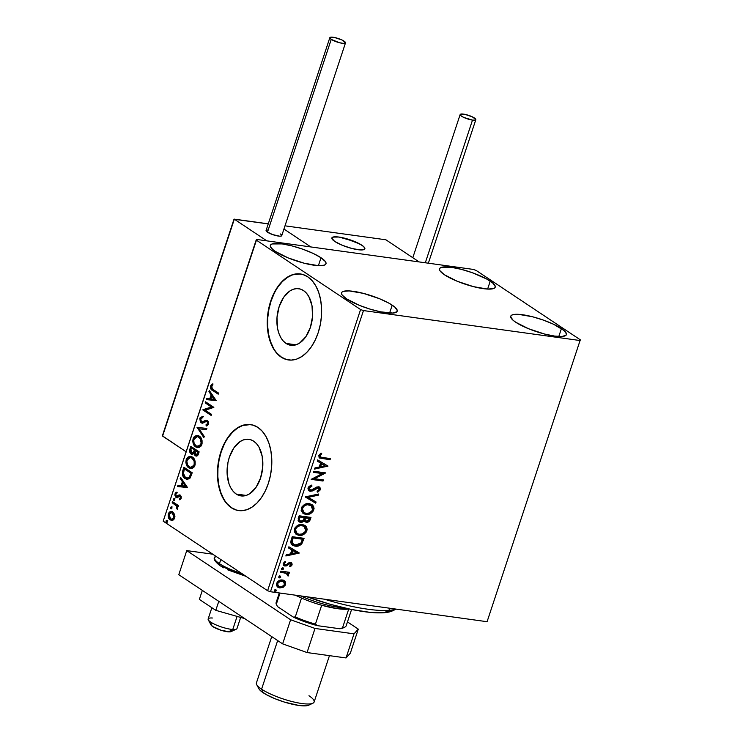 <?xml version="1.0" encoding="UTF-8"?>
<svg xmlns="http://www.w3.org/2000/svg" width="743" height="743" viewBox="0 0 743 743"><rect width="100%" height="100%" fill="white"/><g stroke="black" fill="none" stroke-linecap="round" stroke-linejoin="round"><path stroke-width="1.11" d="M236.218 494.049L246.193 495.432L236.218 494.049L233.339 491.513L230.906 488.058L229.011 483.814L227.117 473.653L227.934 462.573L229.346 457.224L233.878 447.899L240.1 441.574L243.555 439.865L247.057 439.224L250.484 439.67L253.697 441.193A28.568 17.628 97.9 0 1 261.675 474.099A28.568 17.628 97.9 0 1 241.048 495.915A28.568 17.628 97.9 0 1 236.218 494.049A28.568 17.628 97.9 0 1 228.25 461.143A28.568 17.628 97.9 0 1 248.877 439.317A28.568 17.628 97.9 0 1 253.697 441.193L256.576 443.729L259.01 447.184L262.177 456.286L262.734 467.115L260.57 478.018L256.038 487.343L249.815 493.658L246.37 495.377L242.859 496.018L239.432 495.572L236.218 494.049M286.027 343.424L296.011 344.808L286.027 343.424L283.157 340.888L280.724 337.433L278.829 333.198L277.548 328.332L277 317.502L279.154 306.599L283.687 297.274L289.909 290.959L293.364 289.241L296.875 288.6L300.302 289.046L303.515 290.569A28.568 17.628 97.9 0 1 311.484 323.474A28.568 17.628 97.9 0 1 290.857 345.3A28.568 17.628 97.9 0 1 286.027 343.424A28.568 17.628 97.9 0 1 278.058 310.518A28.568 17.628 97.9 0 1 298.686 288.702A28.568 17.628 97.9 0 1 303.515 290.569L306.395 293.104L308.828 296.559L311.995 305.661L312.543 316.49L310.388 327.394L305.856 336.718L299.633 343.043L296.178 344.752L292.677 345.393L289.25 344.947L286.027 343.424M300.581 273.972A43.419 26.794 -82.1 0 0 269.347 307.268A43.419 26.794 -82.1 0 0 281.486 357.16L281.151 357.114A43.419 26.794 97.9 0 1 269.031 307.11A43.419 26.794 97.9 0 1 300.386 273.944A43.419 26.794 97.9 0 1 307.713 276.786L302.828 274.473L297.627 273.796L292.296 274.771L287.049 277.371L282.08 281.495L277.594 286.974L273.749 293.615L270.703 301.147L268.567 309.283L267.424 317.716L267.322 326.121L268.26 334.174L270.201 341.566L273.08 348.012L276.777 353.259L281.151 357.114L286.036 359.426L291.247 360.104L296.578 359.129L301.825 356.529L306.785 352.405L311.28 346.925L315.116 340.285L318.162 332.753L320.298 324.617L321.44 316.184L321.543 307.778L320.604 299.726L318.663 292.333L315.784 285.888L312.088 280.64L307.713 276.786A43.419 26.794 97.9 0 1 319.834 326.79A43.419 26.794 97.9 0 1 288.479 359.956A43.419 26.794 97.9 0 1 281.151 357.114L281.486 357.16A43.419 26.794 -82.1 0 0 288.674 359.983M250.762 424.597A43.419 26.794 -82.1 0 0 219.529 457.892A43.419 26.794 -82.1 0 0 231.677 507.785L231.333 507.738A43.419 26.794 97.9 0 1 219.222 457.734A43.419 26.794 97.9 0 1 250.567 424.569A43.419 26.794 97.9 0 1 257.905 427.411L253.019 425.098L247.809 424.42L242.478 425.395L237.231 427.996L232.271 432.12L227.776 437.599L223.94 444.24L220.885 451.772L218.758 459.908L217.615 468.341L217.504 476.746L218.442 484.798L220.392 492.191L223.262 498.637L226.959 503.884L231.333 507.738L236.218 510.051L241.429 510.729L246.76 509.754L252.007 507.153L256.976 503.03L261.462 497.55L265.307 490.909L268.353 483.377L270.489 475.241L271.632 466.808L271.734 458.403L270.796 450.351L268.845 442.958L265.975 436.512L262.279 431.265L257.905 427.411A43.419 26.794 97.9 0 1 270.025 477.415A43.419 26.794 97.9 0 1 238.67 510.58A43.419 26.794 97.9 0 1 231.333 507.738L231.677 507.785A43.419 26.794 -82.1 0 0 238.865 510.608M490.231 281.151A29.302 6.585 -161.7 0 1 495.21 287.197A29.302 6.585 -161.7 0 1 474.796 286.974A29.302 6.585 -161.7 0 1 444.546 274.836L440.153 270.991L439.494 269.44L439.912 268.214L441.379 267.369L451.373 267.322L461.329 269.347L472.214 272.681L486.674 279.015L492.915 283.176L495.284 286.547L494.866 287.773L493.398 288.618L487.557 289.073L473.449 286.64L457.298 281.291L444.546 274.836A29.302 6.585 -161.7 0 1 439.568 268.79A29.302 6.585 -161.7 0 1 459.982 269.003A29.302 6.585 -161.7 0 1 490.231 281.151L487.612 289.073L490.231 281.151M392.211 305.159A29.302 6.585 -161.7 0 1 397.189 311.196A29.302 6.585 -161.7 0 1 376.766 310.983A29.302 6.585 -161.7 0 1 346.517 298.835L342.124 294.99L341.464 293.439L341.882 292.213L343.35 291.367L349.191 290.912L363.308 293.346L379.459 298.695L388.645 303.014L394.895 307.175L397.254 310.546L396.846 311.772L392.908 313.063L380.62 311.846L369.986 309.107L359.268 305.299L346.517 298.835A29.302 6.585 -161.7 0 1 341.539 292.798A29.302 6.585 -161.7 0 1 361.952 293.011A29.302 6.585 -161.7 0 1 392.211 305.159L389.583 313.082L392.211 305.159M321.013 257.737A29.302 6.585 -161.7 0 1 325.991 263.784A29.302 6.585 -161.7 0 1 305.577 263.561A29.302 6.585 -161.7 0 1 275.319 251.422L272.635 249.397L270.276 246.026L270.684 244.8L272.161 243.955L282.145 243.908L292.11 245.933L302.995 249.267L313.147 253.419L321.013 257.737L325.406 261.582L326.066 263.133L325.648 264.359L324.18 265.205L318.338 265.66L304.221 263.226L288.07 257.877L275.319 251.422A29.302 6.585 -161.7 0 1 270.341 245.376A29.302 6.585 -161.7 0 1 290.764 245.599A29.302 6.585 -161.7 0 1 321.013 257.737L318.394 265.66L321.013 257.737M561.429 328.573A29.302 6.585 -161.7 0 1 566.407 334.61A29.302 6.585 -161.7 0 1 545.984 334.396A29.302 6.585 -161.7 0 1 515.735 322.248L513.051 320.224L510.692 316.852L511.1 315.626L512.568 314.781L518.419 314.326L532.527 316.759L543.412 320.103L553.563 324.245L564.113 330.589L566.472 333.96L566.064 335.186L562.126 336.477L554.603 336.077L544.638 334.053L528.487 328.703L515.735 322.248A29.302 6.585 -161.7 0 1 510.757 316.202A29.302 6.585 -161.7 0 1 531.18 316.425A29.302 6.585 -161.7 0 1 561.429 328.573L558.81 336.495L561.429 328.573M580.069 340.535L487.083 621.705L270.48 591.734L363.466 310.574L580.069 340.535L580.58 339.988L476.161 270.443L473.282 269.412L256.679 239.45L256.177 240.008L360.587 309.543L267.601 590.713L163.191 521.168L256.177 240.008L360.587 309.543L363.466 310.574L580.069 340.535L580.58 339.988L476.161 270.443L473.282 269.412L256.679 239.45L163.191 521.168L267.601 590.713L270.48 591.734L487.083 621.705L580.069 340.535M284.012 580.515L285.126 581.481L281.616 579.949L279.145 580.562L277.371 581.964L276.47 585.15L277.167 586.561L279.034 587.769L282.777 587.518L285.433 585.029L285.34 581.778L284.653 581.165L285.6 584.592L285.126 581.481L282.405 580.004C279.953 579.633 278.031 580.747 276.637 583.357L277.947 587.267L279.786 587.936L283.204 587.304L285.6 584.592L285.117 584.277L282.73 586.989L283.204 587.304L279.786 587.936L277.715 587.1M280.845 571.116L280.483 572.194L286.306 573.178L287.522 574.051L287.355 575.435L288.098 576.076L288.572 575.519L287.866 573.215L289.138 573.392L289.501 572.314L280.845 571.116L280.483 572.194L286.974 573.522L285.832 572.862L288.098 576.076L288.674 575.296L287.866 573.215L289.138 573.392L289.501 572.314L280.845 571.116M292.129 564.838L291.888 563.166L290.188 562.442L286.204 564.801L284.829 564.801L284.337 563.435L285.739 562.08L285.145 561.346L283.12 563.928L283.501 565.247L284.764 565.999L286.436 565.869L290.011 563.547L291.08 564.29L289.677 566.017L290.207 566.76L291.795 565.469L291.655 564.522L289.733 566.445L291.655 564.522L292.129 564.838L291.507 562.813L290.541 562.47L289.092 562.627L286.204 564.801L284.764 564.754L283.798 563.408L285.739 562.08L285.145 561.346L283.232 563.408L283.937 565.655L286.436 565.869L289.352 563.705L290.68 563.723L289.751 563.24L291.042 564.764L289.677 566.017L290.207 566.76L292.129 564.838M291.145 539.957L290.745 542.724L291.888 544.768L294.117 545.938L297.525 546.151L301.667 543.95L304.073 538.331L292.231 536.687L291.145 539.957L292.473 545.213L295.138 546.142C297.516 546.644 299.745 545.845 301.834 543.746L304.073 538.331L292.231 536.687L291.145 539.957M299.141 515.781L298.11 520.564L300.478 522.375L302.475 522.097L304.24 520.574L305.633 522.078L308.131 522.041L309.738 520.732L310.983 517.425L299.141 515.781L298.212 518.595L299.123 521.892L300.478 522.375L304.24 520.574L306.32 522.245C308.196 522.487 309.534 521.54 310.333 519.413L310.983 517.425L299.141 515.781M305.401 496.863L315.691 503.187L316.081 502.008L308.234 497.346L318.348 495.172L318.738 493.993L305.336 497.039L315.691 503.187L316.081 502.008L308.234 497.346L318.348 495.172L318.738 493.993L305.401 496.863M313.509 472.353L322.323 473.57L311.178 479.374L323.029 481.018L323.381 479.932L314.549 478.715L325.713 472.91L313.862 471.266L313.509 472.353L322.323 473.57L311.178 479.374L323.029 481.018L323.381 479.932L314.549 478.715L325.713 472.91L313.862 471.266L313.509 472.353M322.536 457.577L320.521 457.094L319.917 456.193L321.738 453.704L321.004 453.035L318.701 455.691L319.527 458.004L330.059 459.75L330.421 458.663L320.456 457.056L319.982 455.654L321.738 453.704L321.004 453.035L318.766 455.496L319.453 457.957L330.059 459.75L330.421 458.663L322.536 457.577M327.979 466.056L317.623 459.917L317.233 461.087L320.549 463.056L319.239 467.003L314.967 467.923L314.577 469.102L327.979 466.056L317.623 459.917L317.233 461.087L320.549 463.056L319.239 467.003L314.967 467.923L314.577 469.102L327.979 466.056M310.639 490.231L308.809 487.677L309.989 486.377L311.512 485.746L308.809 487.677L309.283 487.993L311.986 486.061L311.336 485.207L311.986 486.061L311.679 485.105L307.955 488.235L308.401 490.269L309.989 491.262L312.608 490.909L318.236 487.891L319.341 489.2L317.122 491.188L317.995 491.959L320.474 489.702L320.549 488.42L319.453 487.083L316.806 487.009L310.955 490.25L309.655 489.776L309.19 488.42L309.766 487.222L311.986 486.061L311.679 485.105L309.088 486.359L308.048 487.9L309.023 490.863L310.268 491.318L316.481 488.337L318.84 488.114L318.366 487.789L319.267 489.516L317.122 491.188L317.567 492.135L320.474 489.702L319.704 487.222L318.543 486.804L316.555 487.111L311.921 490.036L309.645 489.767M309.302 503.624L304.825 504.367L301.899 506.967L301.156 510.664L303.172 513.515L305.782 514.444L309.162 514.175L313.258 511.073L314.066 508.556L313.574 506.317L312.079 504.664L309.302 503.624C305.949 503.104 303.293 504.627 301.333 508.193L303.163 513.506L305.782 514.444C309.181 514.983 311.856 513.45 313.815 509.828L311.967 504.581L309.302 503.624M302.392 524.53L297.906 525.273L294.98 527.874L294.247 531.57L296.253 534.421L298.872 535.35L302.252 535.081L306.339 531.979L307.147 529.462L306.664 527.224L305.169 525.57L302.392 524.53C299.03 524.01 296.373 525.533 294.423 529.1L296.253 534.412L298.872 535.35C302.262 535.889 304.946 534.356 306.905 530.734L305.048 525.487L302.392 524.53M299.243 552.931L288.888 546.783L288.498 547.962L291.823 549.931L290.513 553.879L286.241 554.798L285.851 555.978L299.188 553.108L288.888 546.783L288.498 547.962L291.823 549.931L290.513 553.879L286.241 554.798L285.851 555.978L299.243 552.931M282.814 567.81L281.746 568.2L281.541 569.147L283.278 569.222L283.139 567.903L281.523 568.571L282.21 569.612L283.501 568.841L282.721 567.624M280.065 576.094L279.006 576.484L278.801 577.441L280.538 577.515L280.232 576.131L278.783 576.865L279.47 577.896L280.761 577.135L279.981 575.918M275.597 589.617L274.538 590.007L274.334 590.954L276.062 591.029L275.922 589.71L274.316 590.379L275.003 591.419L276.285 590.657L275.514 589.431M174.614 514.444L171.958 511.546L169.943 511.76L168.745 512.986L168.141 514.806L168.447 517.555L169.664 519.478L171.401 520.397L172.989 520.156L174.299 518.855L174.93 516.645L174.614 514.444L172.813 511.964L171.568 511.463L168.373 513.85C167.853 516.756 168.457 518.772 170.184 519.896L172.692 520.276L174.661 518.029L174.614 514.444M172.534 501.664L172.181 502.742L176.602 506.104L177.252 509.419L177.846 508.036L177.354 506.187L178.246 506.782L178.608 505.704L172.534 501.664L172.181 502.742L176.24 505.658L177.252 509.419L177.354 506.187L178.246 506.782L178.608 505.704L172.534 501.664M181.19 498.284L181.181 496.361L180.029 495.024L178.905 494.977L176.955 496.38L176.128 496.11L175.71 494.429L176.89 493.222L176.528 492.228L175.636 492.767L174.8 494.996L175.673 497.113L177.029 497.624L179.945 496.259L180.484 497.606L179.323 498.813L179.639 499.788L181.19 498.284L180.28 495.163L179.23 494.884L176.295 496.25L175.757 494.281L176.89 493.222L176.528 492.228L174.967 493.9L175.97 497.355L177.029 497.624L179.945 496.259L180.419 497.847L179.323 498.813L179.639 499.788L181.19 498.284M182.843 470.505L182.379 474.387L183.744 477.35L186.809 479.337L189.539 478.668L192.223 472.771L183.92 467.236L182.843 470.505L183.512 470.598L184.496 467.626L183.512 470.598L182.843 470.505C181.896 474.452 182.657 477.145 185.109 478.585L187.078 479.393L190.115 478.046L192.223 472.771L183.92 467.236L182.843 470.505M196.542 456.072L195.353 455.719C196.663 456.574 197.712 455.942 198.483 453.852L199.143 451.865L190.83 446.329L189.632 451.057L191.332 454.131L192.623 454.335L194.025 453.221L194.88 455.31L196.663 456.063L197.935 455.125L199.143 451.865L190.83 446.329L189.902 449.144C189.381 451.475 189.799 453.1 191.165 454.029L192.678 454.456M197.09 427.401L203.851 437.627L204.241 436.447L199.068 428.832L206.498 429.612L206.888 428.432L197.09 427.401L206.879 428.451L197.09 427.401L203.851 437.627L204.241 436.447L199.068 428.832L206.498 429.612L206.888 428.432L197.09 427.401M205.198 402.892L211.374 407.006L202.876 409.922L211.179 415.458L211.541 414.371L205.347 410.247L213.863 407.34L205.56 401.814L205.198 402.892L205.876 402.985L206.136 402.195L205.876 402.985L205.198 402.892L211.374 407.006L202.95 409.681L211.179 415.458L211.541 414.371L205.347 410.247L213.863 407.34L205.56 401.814L205.198 402.892M213.046 389.425L211.318 387.317L212.842 384.902L212.377 383.927L210.483 386.137L210.854 388.942L218.21 394.189L218.572 393.103L213.046 389.425L211.402 386.499L212.842 384.902L212.377 383.927L210.548 385.942C210.269 388.375 210.956 389.88 212.6 390.446L218.21 394.189L218.572 393.103L213.046 389.425M216.129 400.496L209.312 390.456L208.922 391.635L211.105 394.849L209.805 398.796L206.656 398.471L206.275 399.65L216.129 400.496L209.312 390.456L208.922 391.635L211.105 394.849L209.805 398.796L206.656 398.471L206.275 399.65L216.129 400.496M202.142 421.829L204.994 421.114L202.142 421.829L203.071 422.024L201.464 421.736L200.703 418.838L202.82 417.557L202.69 416.396L199.83 418.346L200.378 422.117L202.802 423.101L205.978 421.411L207.102 421.541L207.771 423.324L205.997 424.829L206.229 426.018L207.511 425.59L208.616 423.937L208.514 421.894L207.083 420.25L205.7 420.232L202.393 421.931L201 421.281L200.703 418.838L202.82 417.557L202.69 416.396L200.062 417.789L199.83 418.346L200.508 418.439L203.368 416.489M199.245 436.095L196.821 435.352L194.322 436.522L193.115 438.63L192.753 441.305L193.273 443.747L194.982 446.367L197.294 447.63L199.003 447.546L200.963 446.162L202.059 443.72L202.04 440.413L200.879 437.738L197.489 435.389L193.115 438.63C192.446 442.661 193.31 445.419 195.706 446.933L197.517 447.667L201.882 444.37C202.514 440.348 201.641 437.59 199.245 436.095M192.326 457.001L189.911 456.258L187.412 457.437L186.205 459.546L185.843 462.211L186.363 464.654L188.063 467.273L190.384 468.536L192.093 468.452L194.044 467.068L195.14 464.626L195.121 461.319L193.969 458.645L190.579 456.295L186.205 459.546C185.536 463.567 186.391 466.335 188.787 467.839L190.598 468.582L194.963 465.276C195.604 461.254 194.722 458.496 192.326 457.001M187.394 487.371L180.577 477.331L180.196 478.511L182.379 481.724L181.069 485.671L177.93 485.346L177.54 486.526L187.338 487.547L180.577 477.331L180.196 478.511L182.379 481.724L181.069 485.671L177.93 485.346L177.54 486.526L187.394 487.371M174.252 498.627L173.203 499.5L174.187 500.513L174.475 498.841L173.258 499.064L173.658 500.429L174.642 499.993L174.252 498.627L173.258 499.064M171.512 506.921L170.453 507.794L171.447 508.797L171.735 507.125L170.518 507.358L170.918 508.723L171.902 508.277L171.512 506.921L170.518 507.358M167.036 520.434L165.986 521.307L166.98 522.32L167.259 520.648L166.051 520.871L166.441 522.236L167.435 521.8L167.036 520.434L166.051 520.871M250.735 424.587L242.822 425.442L237.574 428.042L232.605 432.166L228.12 437.646M224.275 444.286L221.228 451.818L219.092 459.954L217.95 468.387L217.848 476.792L218.786 484.845L220.727 492.237L223.606 498.683M227.302 503.93L231.677 507.785L236.562 510.097M300.553 273.963L292.631 274.817L287.383 277.418L282.424 281.541L277.928 287.021M274.093 293.661L271.037 301.194L268.901 309.329L267.768 317.763L267.656 326.168L268.594 334.22L270.545 341.613L273.415 348.058M277.111 353.306L281.486 357.16L286.371 359.473M212.795 384.168L211.105 386.434L211.532 389.035L218.312 393.892L213.278 390.549C211.634 389.973 210.947 388.468 211.226 386.035L210.548 385.942L211.226 386.035L213.055 384.02M206.953 399.725L207.334 398.564L206.656 398.471L210.473 398.898L209.805 398.796L210.473 398.898L211.783 394.942L208.922 391.635L209.786 391.162L211.783 394.942L210.473 398.898L207.334 398.564L206.953 399.725M214.773 399.344L211.801 395.88L214.773 399.344L210.808 398.907L214.773 399.344L210.808 398.907L211.801 395.88L214.773 399.344M211.272 415.161L202.876 409.922L212.052 407.099L205.876 402.985L212.052 407.099L203.554 410.015L211.272 415.161M202.393 421.931L201.464 421.736M206.675 424.922L208.365 423.751L205.997 424.829L206.86 425.869L205.997 424.829L206.229 426.018L208.532 424.234L207.427 420.436L205.978 420.148L204.316 421.021L206.963 420.194M207.427 420.436L205.978 420.148M202.3 423.166L201.093 422.813L207.102 421.541L207.687 423.659L208.365 423.751L207.78 421.634L206.489 421.569L207.966 421.773L208.477 423.083L208.04 424.327L206.907 424.875M205.82 421.476L207.102 421.541M201.093 422.813L202.616 423.231L201.771 422.906L200.508 418.439L199.83 418.346L201.093 422.813L201.771 422.906L200.294 419.851L200.879 417.64L202.57 416.554L201.78 416.814M207.037 420.194L203.313 421.968M204.037 421.671L203.563 421.885M204.046 437.014L197.712 427.68L197.034 427.587L197.768 427.494L204.046 437.014M197.852 447.704L196.384 447.026C193.988 445.521 193.124 442.754 193.793 438.732L193.115 438.63L193.793 438.732L197.824 435.444M198.344 435.509L195 436.615L193.793 438.732L193.431 441.398L195 445.744L197.972 447.723M197.629 436.67L199.263 437.088M197.508 446.441L201.687 443.942L197.508 446.441L196.068 445.856C194.127 444.648 193.431 442.419 193.979 439.169L197.443 436.596L199.561 437.274L201.149 439.002L201.947 441.788L201.594 444.193L200.183 446.041L198.009 446.497M199.561 437.274L198.883 437.181C200.814 438.379 201.52 440.599 201.009 443.85L201.687 443.942C202.198 440.701 201.492 438.472 199.561 437.274L197.443 436.596M195.353 455.719L196.876 456.146L196.031 455.812L194.694 453.314L194.025 453.221L195.353 455.719L196.031 455.812L194.694 453.314L191.165 454.029M192.353 454.382L191.843 454.122C190.477 453.193 190.05 451.568 190.579 449.236L189.902 449.144L190.579 449.236L191.415 446.719L190.338 451.521L191.053 453.36L192.539 454.428M192.196 453.044L194.248 452.329L193.57 452.236L194.248 452.329L194.907 450.676L194.239 450.583L195.093 450.128L194.415 450.035L193.57 452.236L191.518 452.942L190.923 449.218L191.332 447.983L192 448.075L195.093 450.128L194.025 452.645L192.706 453.258M196.375 454.716L198.232 453.592L197.564 453.499L198.232 453.592L198.604 452.468L197.926 452.376L197.564 453.499L195.697 454.623L195.084 451.15L195.948 450.695L198.604 452.468L197.684 454.651L196.616 454.855M196.904 454.939L194.926 453.639L195.27 450.602L198.604 452.468L195.948 450.695L197.926 452.376L197.006 454.549L195.697 454.623M192.743 453.267L191.369 452.831L190.607 451.438L191.332 447.983L195.093 450.128L192 448.075L194.415 450.035L193.115 452.812L191.518 452.942M190.942 468.61L189.465 467.932C187.069 466.428 186.214 463.66 186.883 459.638L186.205 459.546L190.905 456.351M191.425 456.416L188.88 456.899M188.889 456.889L186.883 459.638L186.697 463.586L188.081 466.65L191.062 468.638M190.719 457.577L193.765 459.211L195.037 462.694L194.081 466.177L192.874 467.189L191.1 467.412M190.598 467.347L194.777 464.849L190.598 467.347L189.149 466.762C187.208 465.555 186.512 463.326 187.069 460.075L190.533 457.502L192.651 458.18L190.533 457.502M191.973 458.087C193.895 459.285 194.61 461.514 194.099 464.756L194.777 464.849C195.288 461.607 194.573 459.378 192.651 458.18L191.973 458.087L194.174 461.375L194.174 464.496L192.595 466.855L190.422 467.31L187.561 465.025L186.827 461.134L188.685 457.902L190.041 457.484L191.973 458.087M187.403 479.421L185.787 478.678C183.335 477.238 182.574 474.545 183.512 470.598L182.973 473.189L183.372 475.622L184.738 477.805L186.985 479.291M187.013 478.139L190.199 477.043L189.521 476.95L190.199 477.043L191.462 474.09L190.784 473.988L191.694 473.375L191.016 473.282L189.521 476.95L187.013 478.139L185.462 477.508L183.28 473.077L184.413 468.889L191.694 473.375L185.091 468.982L191.694 473.375L189.976 477.331L187.635 478.223M178.227 486.591L178.608 485.439L177.93 485.346L181.747 485.764L181.069 485.671L181.747 485.764L183.057 481.817L180.196 478.511L181.06 478.028L183.057 481.817L181.747 485.764L178.608 485.439L178.227 486.591M186.038 486.21L183.075 482.755L186.038 486.21L182.072 485.773L186.038 486.21L182.072 485.773L183.075 482.755L186.038 486.21M180.159 496.222L181.171 497.438L180.196 499.519L179.323 498.813L181.097 497.949L180.419 497.847L181.097 497.949L180.623 496.352L179.992 496.25M179.314 496.157L179.945 496.259M177.698 497.717L177.029 497.624M175.97 497.355L176.648 497.448L175.645 493.993L174.967 493.9L175.645 493.993L177.206 492.321M177.131 496.426L176.295 496.25M176.955 496.38L179.927 494.977M180.28 495.163L179.23 494.884M180.038 494.968L177.289 496.482M176.741 492.516L175.478 495.089L176.082 496.909L177.159 497.68M173.658 500.429L174.642 499.993M174.401 498.637L173.881 499.593L174.336 500.522L173.936 499.157L174.93 498.72M178.339 506.494L177.354 506.187L178.339 506.494M177.642 508.946L176.778 508.472L177.716 508.156L177.048 508.063L177.716 508.156L176.918 505.751L172.181 502.742L172.85 502.835L173.11 502.045L172.85 502.835L176.918 505.751L177.772 507.395L177.642 508.946M170.918 508.723L171.902 508.277M171.652 506.93L171.131 507.887L171.596 508.816L171.196 507.45L172.19 507.014M171.809 520.434L170.862 519.989C169.135 518.865 168.531 516.849 169.051 513.942L168.373 513.85L171.893 511.528M172.339 511.574L169.701 512.642L168.782 516.199M170.611 511.853L169.915 512.391M168.884 516.831L169.868 519.041L171.457 520.304M171.354 512.772L173.518 513.441L174.763 516.171L173.908 518.753L172.079 519.283M171.559 519.218L174.586 517.63L171.559 519.218L170.537 518.809L169.116 514.342L171.447 512.642L173.128 513.134L171.447 512.642M172.45 513.041L173.908 517.537L174.586 517.63L173.128 513.134L172.45 513.041L173.778 514.76L174.076 516.812L173.23 518.66L171.401 519.19L169.478 517.648L168.958 515.057L170.676 512.679L172.45 513.041M166.441 522.236L167.435 521.8M167.184 520.444L166.664 521.4L167.119 522.329L166.729 520.973L167.714 520.527M210.808 398.907L211.801 395.88L214.095 399.251L210.808 398.907M196.068 445.856L194.09 443.302L193.737 440.227L194.954 437.488L197.629 436.624L200.471 438.909L201.158 443.32L199.105 446.19L196.068 445.856M191.016 473.282L189.066 477.489L187.487 478.167L185.462 477.508L183.317 474.08L184.413 468.889L191.016 473.282M182.072 485.773L183.075 482.755L185.369 486.117L182.072 485.773M319.053 457.688L329.586 459.434L329.864 458.589L330.059 459.75L319.221 457.772M319.843 456.629L319.509 455.338L320.93 453.081L321.738 453.704L321.264 453.388L319.509 455.338L320.242 456.871M327.487 465.768L327.914 466.242L314.726 468.657L327.487 465.768M320.075 462.74L317.242 461.059L320.075 462.74M324.617 465.434L321.134 463.372L320.14 466.4L320.614 466.715L320.14 466.4L321.134 463.372L325.09 465.75L320.614 466.715L321.608 463.688L324.617 465.434M325.137 472.827L314.075 478.399L314.549 478.715L314.075 478.399L325.137 472.827M322.834 479.857L323.029 481.018L311.261 479.142L322.555 480.702L322.834 479.857M321.849 473.254L313.583 472.111L321.849 473.254M309.413 489.646L308.809 487.677L310.165 489.916M319.444 487.074L320.474 489.702L320.001 489.386L317.094 491.82L319.796 489.851L319.704 487.343M318.236 487.891L316.007 488.021L316.481 488.337L316.007 488.021L314.391 489.191L314.865 489.507L309.794 491.002L310.268 491.318L308.8 490.696M308.744 490.668L311.54 490.817L316.444 487.789L318.264 487.733M310.945 490.965L311.54 490.817M318.115 494.123L318.348 495.172L307.751 497.03L317.874 494.857L318.115 494.123M315.599 501.72L315.691 503.187L305.345 497.011L315.218 502.872L315.599 501.72M311.735 504.441L313.342 509.512C311.382 513.134 308.707 514.667 305.308 514.128L302.94 513.348M303.293 513.534L307.537 514.119L311.958 511.853L313.583 507.748L311.605 504.348M313.1 506.002L312.822 505.537M304.045 512.577L302.457 511.23L301.881 509.522L303.209 506.169L306.71 504.386L310.815 505.286M310.853 505.324L308.475 504.386C305.8 503.958 303.664 505.166 302.085 508.008L302.559 508.323C304.147 505.481 306.274 504.274 308.949 504.701L311.094 505.472L312.589 509.707C310.983 512.568 308.837 513.784 306.144 513.357L303.989 512.586L302.085 508.008L303.757 512.419M304.556 521.428L307.658 521.725L309.264 520.416L310.435 517.351L309.859 519.097L310.333 519.413L309.859 519.097C309.06 521.224 307.723 522.171 305.847 521.93L304.899 521.642M298.853 521.707L301.565 521.939L303.766 520.258L304.24 520.574L300.005 522.06L300.478 522.375L298.9 521.725M306.432 521.967L307.035 521.902M307.658 521.725L308.261 521.428M308.809 520.992L309.264 520.416M299.438 520.602L298.816 519.292L299.522 516.719L303.924 517.323L304.398 517.648L303.515 519.896L300.831 521.298L299.791 520.815M305.299 520.509L304.806 518.549M304.964 518.047L309.413 518.335L305.141 517.5L309.413 518.335L308.373 520.639L306.655 521.159C305.299 520.917 304.89 519.979 305.438 518.363L305.141 517.5L304.964 518.047L305.141 517.5L309.413 518.335L309.042 519.459L306.655 521.159L305.308 520.295L304.964 518.047C304.416 519.663 304.825 520.602 306.181 520.843M306.655 521.159L305.587 520.676M300.831 521.298L299.299 519.868L299.996 517.035L304.398 517.648L299.522 516.719L299.587 518.27L299.996 517.035L304.398 517.648L302.968 520.574L300.831 521.298C299.41 520.992 299.002 519.989 299.587 518.27L299.113 517.955C298.528 519.673 298.937 520.676 300.358 520.982M304.816 525.347L306.422 530.418C304.463 534.041 301.788 535.573 298.398 535.034L296.02 534.254M296.383 534.449L300.627 535.034L305.039 532.759L306.673 528.654L304.695 525.255M306.19 526.908L305.912 526.443M297.126 533.483L295.547 532.146L294.971 530.437L296.29 527.075L299.8 525.292L303.896 526.193M303.943 526.23L301.565 525.292C298.881 524.864 296.754 526.072 295.175 528.914L295.649 529.23C297.228 526.388 299.355 525.18 302.039 525.607L304.184 526.378L305.67 530.613C304.073 533.474 301.918 534.7 299.234 534.263L297.079 533.493L295.175 528.914L296.838 533.325M303.515 538.257L302.893 540.142L303.367 540.458L302.893 540.142L301.361 543.43L301.834 543.746L301.361 543.43C299.271 545.529 297.042 546.328 294.665 545.826L292.231 545.046L297.051 545.836L300.655 544.201L303.515 538.257M292.742 543.904L291.609 542.074L291.99 539.52M292.222 538.786L292.696 539.102L293.086 537.941L292.612 537.626L292.222 538.786L291.572 541.721L292.045 542.037L292.612 537.626L302.503 539.242L302.029 538.926L302.503 539.242L300.906 543.022L295.5 545.065L293.374 544.331L291.572 541.721L293.141 544.164M298.76 552.643L299.188 553.108L285.999 555.523L298.76 552.643M291.34 549.616L288.507 547.935L291.34 549.616M295.881 552.309L292.408 550.247L291.405 553.266L291.878 553.591L291.405 553.266L292.408 550.247L296.355 552.625L291.878 553.591L292.881 550.563L295.881 552.309M290.569 564.448L289.751 563.24L285.962 565.553L286.436 565.869L283.733 565.497M285.293 564.949L283.863 563.12L284.987 561.42L285.739 562.08L285.266 561.754L283.863 563.12L284.82 564.634M291.247 562.665L291.655 564.522L291.098 562.544M283.677 565.469L285.962 565.553L289.751 563.24M282.331 567.494L283.501 568.841L283.027 568.525L281.736 569.296L282.21 569.612L281.616 569.268M281.569 569.259L282.804 568.906L282.916 567.81M288.943 572.24L289.138 573.392L287.392 572.899L288.674 575.296L288.191 574.98L287.625 575.76L288.275 574.32L287.392 572.899L288.665 573.076L288.943 572.24M286.306 573.178L280.566 571.961L286.835 573.475M283.659 572.389L284.402 572.509M288.275 574.32L288.098 573.754M279.591 575.779L280.761 577.135L278.876 577.562M278.829 577.543L280.065 577.2L280.176 576.094M277.854 587.174L280.993 587.592L284.179 585.893L285.284 582.549L283.454 580.153M278.569 586.218L277.668 585.558L277.13 583.524L277.984 581.936L279.749 580.905L281.857 580.822L283.622 581.695L284.606 583.106L284.532 584.444C283.417 586.348 281.95 587.146 280.13 586.849L278.671 586.32L277.223 583.181L278.439 586.153M277.696 583.496C278.774 581.583 280.222 580.785 282.043 581.082L281.569 580.766C279.749 580.469 278.3 581.267 277.223 583.181L277.696 583.496L280.222 581.221L283.492 581.593L284.532 584.444L281.959 586.719L279.851 586.794L278.142 585.874L277.696 583.496M275.124 589.301L276.285 590.657L275.811 590.341L274.529 591.103L275.003 591.419L274.399 591.075M274.362 591.066L275.588 590.713L275.699 589.617M320.614 466.715L321.608 463.688L325.09 465.75L320.614 466.715M306.144 513.357L304.519 512.893L302.717 511.175L302.355 509.345L303.014 507.339L304.491 505.807L307.184 504.701L311.289 505.602L312.692 507.729L312.125 510.692L309.237 513.014L306.144 513.357M299.234 534.263L297.599 533.799L295.798 532.081L295.445 530.251L296.104 528.245L297.571 526.713L300.274 525.617L303.664 526.081L305.67 528.254L305.206 531.598L302.317 533.92L299.234 534.263M302.503 539.242L300.906 543.022L298.296 544.87L294.293 544.777L292.148 542.715L293.086 537.941L302.503 539.242M291.878 553.591L292.881 550.563L296.355 552.625L291.878 553.591M363.466 310.574L270.48 591.734L267.601 590.713L360.587 309.543L363.466 310.574M361.906 245.246A17.368 3.901 -161.7 0 1 364.859 248.821A17.368 3.901 -161.7 0 1 352.758 248.691A17.368 3.901 -161.7 0 1 334.833 241.494L342.384 245.32L351.959 248.496L360.318 249.936L363.782 249.667L364.897 248.441L363.494 246.435L359.798 243.973L344.78 238.243L338.873 237.045L332.957 237.073L332.084 237.574L332.232 239.218L334.833 241.494A17.368 3.901 -161.7 0 1 331.88 237.918A17.368 3.901 -161.7 0 1 343.981 238.048A17.368 3.901 -161.7 0 1 361.906 245.246M284.987 225.835L385.905 239.794L419.126 261.926L310.825 246.936L419.126 261.926L385.905 239.794L284.987 225.835M283.937 229.03L310.825 246.936L283.937 229.03L310.825 246.936L266.83 240.853L234.324 219.204L266.83 240.853L310.825 246.936L283.937 229.03M208.281 619.848L211.04 624.974A10.857 2.443 18.3 0 0 218.043 629.2A10.857 2.443 18.3 0 0 228.528 631.847L232.773 629.47A15.194 3.418 -161.7 0 1 218.089 625.755A15.194 3.418 -161.7 0 1 208.281 619.848A15.194 3.418 -161.7 0 1 212.377 618.009M211.866 607.718L208.142 618.975A15.194 3.418 18.3 0 0 216.519 625.114A15.194 3.418 18.3 0 0 232.773 629.47L237.054 616.514L232.773 629.47A15.194 3.418 18.3 0 0 236.998 628.513L240.621 617.554M360.021 249.917L360.021 249.917A17.368 3.901 -161.7 0 1 341.455 244.93A17.368 3.901 -161.7 0 1 331.88 237.918A17.368 3.901 -161.7 0 1 336.718 236.822A17.368 3.901 -161.7 0 1 355.284 241.8A17.368 3.901 -161.7 0 1 364.859 248.821A17.368 3.901 -161.7 0 1 360.021 249.917L363.624 249.713L364.906 248.543L364.599 247.651L362.147 245.404L354.745 241.577L339.226 237.101L334.647 236.794L332.158 237.491L331.833 238.187L334.591 241.336L341.994 245.162L351.541 248.385L360.021 249.917M231.389 630.435L231.37 631.429L229.819 631.866L221.21 630.315L212.628 626.488L210.91 624.519L211.709 623.795M236.358 629.135A15.194 3.418 -161.7 0 1 232.773 629.47L228.528 631.847A10.857 2.443 18.3 0 0 231.092 631.606L236.358 629.135M234.324 219.204L162.42 435.835L186.131 451.781L162.587 436.095L234.324 219.204L268.26 223.894L233.999 219.259M329.836 37.679L266.078 230.479A8.247 1.857 18.3 0 0 267.48 232.178L331.239 39.379A8.247 1.857 -161.7 0 1 329.836 37.679A8.247 1.857 -161.7 0 1 335.585 37.744A8.247 1.857 -161.7 0 1 344.102 41.162A8.247 1.857 -161.7 0 1 345.504 42.862A8.247 1.857 -161.7 0 1 339.755 42.797A8.247 1.857 -161.7 0 1 331.239 39.379L267.48 232.178A8.247 1.857 18.3 0 0 275.997 235.596A8.247 1.857 18.3 0 0 281.746 235.661L345.504 42.862M331.239 39.379L339.375 42.704L343.35 43.391L345.523 42.676L341.891 39.946L334.508 37.494L329.938 37.512L331.239 39.379M267.285 229.949L266.059 230.655L266.728 231.612L272.551 234.565L279.591 236.181L281.235 236.06L281.578 235.039M281.095 234.528L280.343 233.952M425.312 262.781L472.502 120.106A8.247 1.857 -161.7 0 1 464.106 117.589A8.247 1.857 -161.7 0 1 460.158 114.515A8.247 1.857 -161.7 0 1 463.483 114.106A8.247 1.857 -161.7 0 1 471.87 116.623A8.247 1.857 -161.7 0 1 475.826 119.697A8.247 1.857 -161.7 0 1 472.502 120.106L425.312 262.781M472.502 120.106L475.316 120.097L475.845 119.512L472.204 116.781L464.821 114.329L460.251 114.348L460.799 115.648L463.771 117.431L472.502 120.106M218.776 601.338L215.795 610.337L199.356 599.387L202.337 590.388L199.356 599.387L215.795 610.337L218.776 601.338M244.642 618.557L215.795 610.337L244.642 618.557M350.325 653.227L346.034 657.945L307.045 652.549L282.628 643.865L178.784 574.701L186.753 550.6L212.786 554.194L186.753 550.6L290.606 619.764L186.753 550.6L178.784 574.701L282.628 643.865L290.606 619.764L282.628 643.865L307.045 652.549L315.013 628.448L290.606 619.764L315.013 628.448L354.002 633.844L315.013 628.448L307.045 652.549L346.034 657.945L354.002 633.844L346.034 657.945L350.325 653.227L358.293 629.126L354.002 633.844L358.293 629.126L347.473 621.919L358.293 629.126L350.325 653.227M223.634 567.81L220.467 565.906A2.173 1.635 -56.3 0 1 219.9 565.692A2.173 1.635 -56.3 0 1 219.436 563.658A28.225 6.343 -161.7 0 1 215.182 557.092M215.294 555.875L214.643 557.844A28.225 6.343 18.3 0 0 219.436 563.658L220.801 559.535L219.436 563.658A28.225 6.343 18.3 0 0 241.689 573.447M216.557 562.488L215.972 561.114M246.156 576.401L227.46 569.751M219.436 563.658A2.173 1.635 123.7 0 0 219.9 565.692M393.056 610.56L384.15 612.715L388.96 610.347A82.492 18.547 -161.7 0 1 324.45 599.202A82.492 18.547 18.3 0 0 388.96 610.347L389.657 608.22L388.96 610.347A82.492 18.547 18.3 0 0 395.963 609.093A82.492 18.547 -161.7 0 1 388.96 610.347L384.15 612.715A78.154 17.572 18.3 0 0 392.332 610.932L396.177 609.121M384.15 612.715L369.838 612.343L351.355 609.455L330.291 604.31L306.878 596.768A78.154 17.572 18.3 0 0 384.15 612.715M346.052 623.971A36.909 8.294 -161.7 0 1 344.668 627.231A36.909 8.294 -161.7 0 1 342.514 627.863L348.755 608.981A36.909 8.294 18.3 0 0 348.941 608.954A36.909 8.294 -161.7 0 1 348.755 608.981L342.514 627.863L339.792 628.745L317.354 625.643L315.441 624.12A36.909 8.294 -161.7 0 1 295.287 616.95L301.528 598.069L295.426 595.189A36.909 8.294 18.3 0 0 301.528 598.069A36.909 8.294 18.3 0 0 321.682 605.239A36.909 8.294 18.3 0 0 348.755 608.981L337.591 608.693L321.682 605.239A36.909 8.294 -161.7 0 1 301.528 598.069L295.287 616.95L293.262 617.071L277.529 606.585L276.303 604.3L280.018 593.053L276.303 604.3A36.909 8.294 -161.7 0 1 277.315 601.236M300.497 595.886A39.073 8.786 18.3 0 0 344.687 608.006A39.073 8.786 -161.7 0 1 300.497 595.886M343.127 627.956L339.792 628.745L317.354 625.643L315.441 624.12L321.682 605.239L315.441 624.12A36.909 8.294 18.3 0 1 295.287 616.95L293.262 617.071L277.529 606.585L276.303 604.3A36.909 8.294 18.3 0 1 276.136 602.545L279.312 592.96M317.354 625.643L304.918 621.789L293.262 617.071A35.599 8.006 18.3 0 0 317.354 625.643M344.668 627.231L343.09 627.974A35.599 8.006 18.3 0 1 339.792 628.745L342.514 627.863A36.909 8.294 18.3 0 0 346.21 625.727L351.578 609.501M277.213 606.037A35.599 8.006 18.3 0 0 277.306 606.214A35.599 8.006 18.3 0 0 277.529 606.585M271.734 636.602L256.419 682.919A30.389 6.836 18.3 0 0 261.582 689.179A30.389 6.836 -161.7 0 1 256.697 684.674L258.908 688.77A26.915 6.055 18.3 0 0 263.226 692.773L261.582 689.179L277.668 640.55L261.582 689.179A30.389 6.836 18.3 0 0 292.956 701.773A30.389 6.836 18.3 0 0 314.131 702.005L329.455 655.651M258.889 688.742L260.756 690.916L266.505 694.733L274.938 698.699L284.783 702.209L298.927 705.469L305.837 705.841L308.67 705.209M308.967 695.736A30.389 6.836 -161.7 0 1 312.859 703.24A30.389 6.836 -161.7 0 1 289.659 700.928A30.389 6.836 -161.7 0 1 261.582 689.179L263.226 692.773A26.915 6.055 18.3 0 0 288.098 703.166A26.915 6.055 18.3 0 0 308.642 705.218L312.859 703.24M201.966 421.94L202.644 422.033M206.591 421.337L207.269 421.43M197.489 435.389L198.167 435.482M190.579 456.295L191.248 456.388M179.62 496.138L180.298 496.231M176.639 497.624L177.317 497.717M176.676 496.398L177.354 496.491M173.983 498.516L174.661 498.609M171.234 506.81L171.912 506.902M171.568 511.463L172.246 511.555M166.766 520.323L167.444 520.416M320.456 457.056L319.982 456.741M319.704 487.222L319.221 486.906M303.989 512.586L303.515 512.271M311.094 505.472L310.62 505.156M299.123 521.892L298.649 521.577M297.079 533.493L296.596 533.177M304.184 526.378L303.711 526.063M293.374 544.331L292.9 544.015M291.507 562.813L291.033 562.497M284.253 580.664L283.78 580.348M278.671 586.32L278.198 586.004M283.492 581.593L283.018 581.277M234.008 219.204L162.457 435.556M268.269 223.838L234.138 219.12M412.802 257.71L460.158 114.524M428.358 263.198L475.826 119.697M214.643 557.844C213.213 558.866 214.978 561.485 219.928 565.702L246.249 576.484M276.916 605.489L277.306 606.214"/></g></svg>
